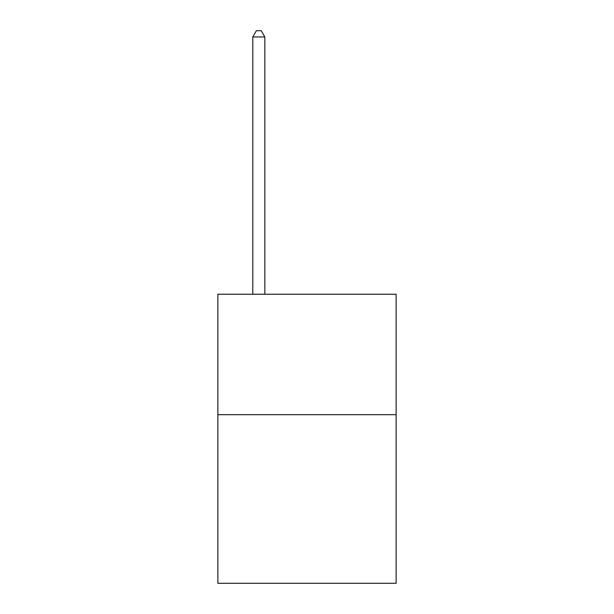 <?xml version="1.0" encoding="UTF-8"?>
<svg xmlns="http://www.w3.org/2000/svg" width="614" height="614" viewBox="0 0 614 614"><rect width="100%" height="100%" fill="white"/><g stroke="black" fill="none" stroke-linecap="round" stroke-linejoin="round"><path stroke-width="0.92" d="M396.13 414.68L396.13 583.3L217.87 583.3L217.87 294.236L396.13 294.236L396.13 414.68L217.87 414.68M264.841 294.236L264.841 36.963L252.799 36.963L252.799 294.236M252.799 36.963L256.414 30.7L261.234 30.7L264.841 36.963"/></g></svg>
